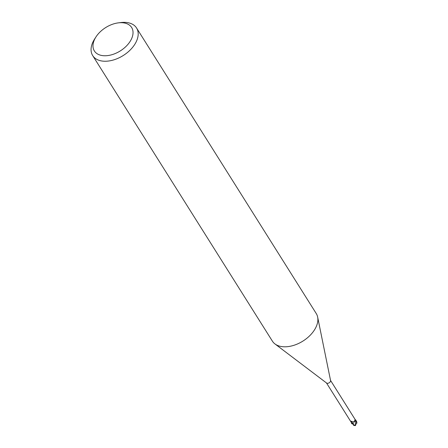 <?xml version="1.0" encoding="UTF-8"?>
<svg xmlns="http://www.w3.org/2000/svg" width="448" height="448" viewBox="0 0 448 448"><rect width="100%" height="100%" fill="white"/><g stroke="black" fill="none" stroke-linecap="round" stroke-linejoin="round"><path stroke-width="0.67" d="M118.289 22.87L120.837 22.551A25.911 16.201 147.8 0 1 125.731 22.4A25.911 16.201 147.8 0 1 136.556 27.994L316.254 313.555A25.911 16.201 147.8 0 1 317.649 317.078A25.911 16.201 147.8 0 1 307.854 337.45A25.911 16.201 147.8 0 1 283.214 346.752A25.911 16.201 147.8 0 1 274.96 343.935A25.911 16.201 147.8 0 1 272.395 341.158L92.697 55.597A25.911 16.201 147.8 0 1 94.59 39.071L95.978 36.91A22.025 13.77 147.8 0 1 118.289 22.87A22.025 13.77 147.8 0 1 122.45 22.742A22.025 13.77 147.8 0 1 130.676 40.499A22.025 13.77 147.8 0 1 103.566 55.714A22.025 13.77 147.8 0 1 95.978 36.91M317.649 317.078L330.568 380.57A2.397 1.501 147.8 0 1 329.661 382.458A2.397 1.501 147.8 0 1 327.382 383.314A2.397 1.501 147.8 0 1 326.62 383.057L274.96 343.935M136.556 27.994A25.911 16.201 147.8 0 1 130.295 49.902A25.911 16.201 147.8 0 1 103.516 61.191A25.911 16.201 147.8 0 1 92.697 55.597M356.81 422.996A2.246 1.82 -123.1 0 0 356.849 422.52A2.246 1.82 -123.1 0 0 356.541 421.4L356.362 421.081A2.593 1.618 -32.2 0 0 356.345 421.053L355.751 420.118A2.587 1.618 147.8 0 0 355.516 419.894L355.37 419.871A2.526 1.579 147.8 0 1 355.701 420.157A2.526 1.579 147.8 0 0 355.376 419.877M355.835 420.05L354.833 421.456L355.835 420.05M352.957 421.859L353.674 425.432L353.018 423.069A2.223 1.389 147.8 0 1 352.1 423.259L350.997 421.876L351.042 421.243L351.579 421.294C353.002 422.24 354.077 421.966 354.81 420.465L355.337 419.821L355.589 420.224L354.906 419.742M351.042 421.243L351.579 421.294L350.991 421.299M351.198 422.234L351.635 422.918L351.198 422.234M354.788 421.232A1.114 0.694 147.8 0 1 355.376 420.37L355.589 420.224M355.751 420.118L356.602 421.658L356.754 423.298L355.382 420.375L355.841 420.062L354.81 421.4L354.766 420.594M352.1 423.259A2.397 1.501 147.8 0 1 351.635 422.918M351.607 422.806L351.574 421.288M350.997 421.876L351.019 421.266M351.904 423.724L351.473 423.024A2.587 1.618 147.8 0 0 351.708 423.254L351.999 423.853L351.708 423.254L352.699 423.186L351.848 423.27A2.526 1.579 147.8 0 1 351.523 422.99A2.526 1.579 147.8 0 0 351.848 423.27L353.018 423.069L352.94 421.859M351.842 422.772L351.383 423.086L351.842 422.772M354.334 425.062L351.602 423.444M355.337 419.821A3.892 0.386 78.5 0 0 355.376 420.37L355.841 420.062M356.289 420.958L356.093 420.666M356.726 423.394L355.034 425.034M355.757 424.687L354.838 421.445M353.674 425.432L355.527 425.6C355.561 424.138 355.253 422.593 354.603 420.958M355.432 419.966L330.529 380.397M351.378 422.52L326.474 382.945M356.754 423.298A2.593 2.593 0 0 0 356.849 422.52"/></g></svg>
